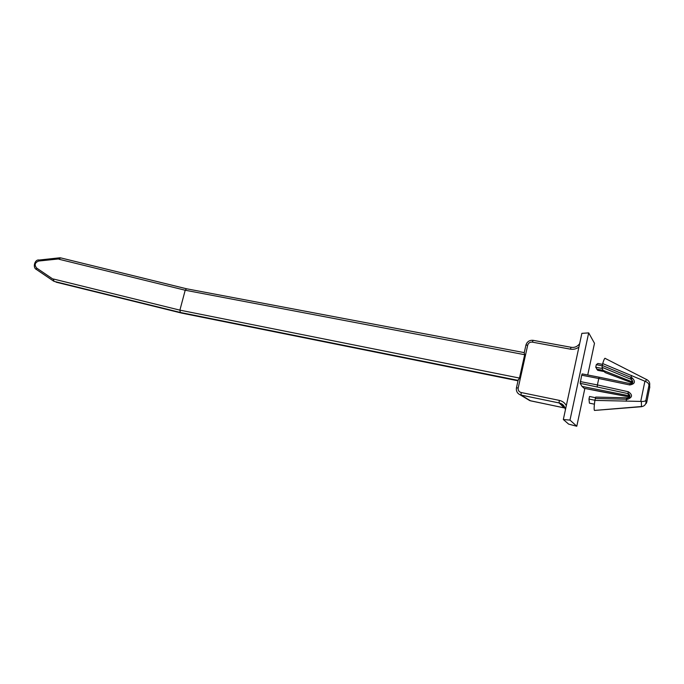 <?xml version="1.0" encoding="UTF-8"?>
<svg xmlns="http://www.w3.org/2000/svg" width="684" height="684" viewBox="0 0 684 684"><rect width="100%" height="100%" fill="white"/><g stroke="black" fill="none" stroke-linecap="round" stroke-linejoin="round"><path stroke-width="1.03" d="M524.149 352.611L524.671 354.705L185.21 290.23L186.518 288.768L524.26 352.628M180.345 312.46L179.892 310.143L519.481 378.064L518.062 380.372L180.345 312.46L54.045 281.355L181.944 313.161L518.002 380.8L182.098 313.195M60.585 257.851L59.004 259.245L185.21 290.23L179.892 310.143L53.386 278.995L54.045 281.355L53.386 278.995M524.671 354.705L519.481 378.064M571.14 347.327L570.362 349.148L532.306 342.137L533.161 340.358M532.306 342.137C529.963 341.94 528.433 342.932 527.715 345.121L518.19 388.016C517.925 390.325 518.908 391.821 521.157 392.522L521.054 395.078L520.191 394.83C517.232 393.411 515.992 391.06 516.454 387.785L516.42 387.939M588.685 332.886L581.87 333.347L563.325 419.514L569.986 420.096L588.685 332.886L594.49 343.282L587.727 374.986M563.325 419.514L568.643 424.123L576.783 426.252L584.854 388.444M576.783 426.252L569.986 420.096M584.119 388.29L600.663 391.581M632.204 382.929L605.169 372.575L602.955 370.318L632.016 381.766L631.64 379.603C633.504 382.339 632.948 383.664 629.981 383.604L629.784 384.964L598.765 378.508L599.218 377.209L629.973 383.604L599.227 377.209L598.765 378.508L581.691 375.191L580.177 383.322L582.033 386.417L584.076 388.281L629.451 396.934L600.646 391.581M581.691 375.191L582.169 373.909L599.201 377.209M525.928 344.975L526.911 342.889M527.886 399.482L530.775 400.884M594.413 404.184L589.42 403.167L588.975 399.063L589.523 396.489L595.473 397.695M604.177 371.566L597.679 370.326L595.747 367.24L596.286 364.692L597.85 363.469L602.519 364.35M646.2 403.509L646.773 402.158L646.012 402.816L645.927 400.149C645.482 401.175 643.952 401.602 641.336 401.44L641.506 406.638C643.909 406.305 645.414 405.031 646.012 402.816M642.601 406.433L594.464 410.434L641.549 406.706M649.766 387.11L646.773 402.158M646.636 379.577L605.323 358.484C604.887 357.612 604.006 359.305 602.681 363.563L645.457 381.45C646.269 379.723 646.79 379.167 647.021 379.774L647.115 379.851C649.142 381.073 649.988 382.784 649.672 384.998L649.732 387.751M645.457 381.45C647.876 382.51 649.039 383.869 648.928 385.537L645.927 400.149M632.076 377.807L631.306 379.432L630.357 379.03L631.101 377.406L632.076 377.807C635.787 381.578 635.026 383.963 629.784 384.964M595.704 397.079L594.883 400.397L641.336 401.44M580.177 383.322L628.639 393.753C630.622 396.104 630.238 397.472 627.502 397.857L626.467 397.832L627.502 397.857L627.613 399.276C632.52 397.336 632.768 394.83 628.374 391.761L597.406 384.938L598.765 378.508M595.73 397.088L626.45 397.832L626.561 399.242L627.613 399.276M629.844 396.318L628.767 395.685L627.921 393.462L628.374 391.761M629.331 395.891L628.656 393.77C630.434 395.754 630.049 397.122 627.51 397.857M629.99 383.613C632.854 383.228 633.41 381.894 631.657 379.62L632.743 382.279M632.144 382.903L605.203 372.592M630.357 379.03L602.04 367.291L602.681 363.563M631.503 375.465L631.101 377.406L602.279 365.47M626.159 401.192L626.561 399.242L595.285 398.473M580.323 381.587L597.406 384.947L597.235 386.691L597.406 384.938M632.538 382.51L632.29 381.903M629.571 396.737L628.767 395.685L582.033 386.417M594.464 410.434C593.926 409.776 594.063 406.424 594.883 400.397M594.909 400.26L588.975 399.063M602.04 367.291L602.955 370.318L596.653 369.121M602.407 368.496L595.747 367.24M602.211 365.803L596.286 364.692M60.645 257.868L59.106 258.894L38.723 261.031L38.885 259.988M60.081 257.765L39.039 260.048M38.723 261.031C34.85 262.596 34.174 264.956 36.697 268.094L36.261 269.359L53.591 281.107L36.261 269.368C32.49 267.529 34.739 259.398 38.894 259.98M60.714 257.894L186.433 288.759M578.921 347.062C576.364 348.96 573.508 349.661 570.362 349.148M521.157 392.522L559.281 400.371L559.11 402.953L521.054 395.078L530.622 400.85L564.249 407.861L559.11 402.953L560.538 403.389C563.043 404.261 564.693 406.287 565.488 409.468M565.403 409.827C564.984 406.809 563.368 404.663 560.538 403.389L564.779 407.459M559.281 400.371C562.402 401.081 564.753 402.808 566.326 405.552M518.19 388.016L516.463 387.785L518.233 379.782M527.715 345.121L525.885 345.163M565.018 408.057L564.377 407.886M649.672 384.998L648.928 385.537M640.737 401.414L644.901 381.227M632.153 381.416L632.862 381.681M629.921 395.651L629.212 395.514M36.697 268.094L53.292 279.346M579.647 343.667C577.399 346.634 574.543 347.84 571.089 347.284L533.092 340.324C529.527 340.034 527.15 341.581 525.962 344.967L524.201 352.901M529.749 400.602L520.156 394.822M565.018 408.074L529.826 400.627M626.467 397.823L595.687 397.079M632.059 381.783L632.546 382.484M629.1 395.779L629.682 396.498M599.218 377.209L582.169 373.909M60.611 257.859L186.535 288.768M56.071 282.167L181.987 313.178"/></g></svg>
